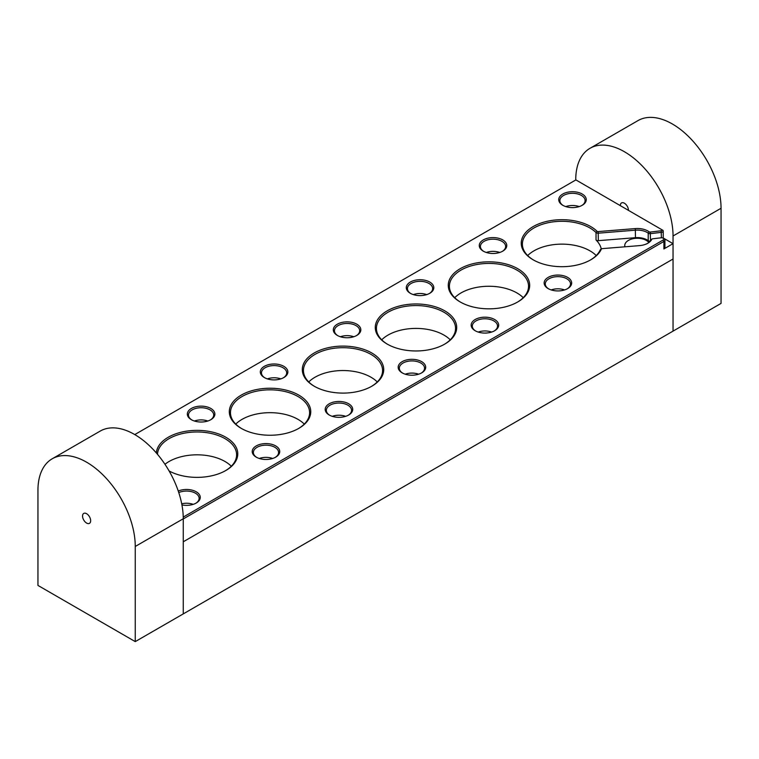 <?xml version="1.0" encoding="UTF-8"?>
<svg xmlns="http://www.w3.org/2000/svg" width="759" height="759" viewBox="0 0 759 759"><rect width="100%" height="100%" fill="white"/><g stroke="black" fill="none" stroke-linecap="round" stroke-linejoin="round"><path stroke-width="1.14" d="M82.551 516.044A5.73 3.311 60 0 1 83.737 513.416A5.73 3.311 60 0 1 89.467 516.727A5.73 3.311 60 0 1 89.467 523.349A5.73 3.311 60 0 1 85.055 521.812A5.73 3.311 60 0 1 82.551 516.044M663.224 237.994L673.043 243.667L663.907 248.943L663.907 241.447L183.261 518.947L183.261 613.889L183.261 518.758A68.803 39.724 -120 0 0 153.233 449.518A68.803 39.724 -120 0 0 100.207 431.084L52.2 458.797A68.803 39.724 -120 0 0 37.95 490.295L37.95 585.426L135.254 641.611L135.254 546.471A68.803 39.724 -120 0 0 105.226 477.231A68.803 39.724 -120 0 0 52.2 458.797M673.043 243.667L673.043 259.018L183.261 541.793L673.043 259.018L673.043 331.123L135.254 641.611M527.695 255.555A39.563 22.846 180 0 1 596.213 255.555A39.563 22.846 180 0 0 527.695 255.555M381.73 339.823A39.563 22.846 180 0 1 450.248 339.823A39.563 22.846 180 0 0 381.73 339.823M164.969 464.29A39.563 22.846 180 0 1 231.305 466.235A39.563 22.846 180 0 0 164.969 464.29M454.707 297.689A39.563 22.846 180 0 1 523.236 297.689A39.563 22.846 180 0 0 454.707 297.689M308.752 381.957A39.563 22.846 180 0 1 377.27 381.957A39.563 22.846 180 0 0 308.752 381.957M235.764 424.101A39.563 22.846 180 0 1 304.293 424.101A39.563 22.846 180 0 0 235.764 424.101M620.34 205.746A5.73 3.311 60 0 1 620.34 205.556A5.73 3.311 60 0 1 621.526 202.928A5.73 3.311 60 0 1 626.014 204.55A5.73 3.311 60 0 1 628.443 210.423M721.05 208.27L673.043 235.983L673.043 331.123L721.05 303.401L721.05 208.27A68.803 39.724 -120 0 0 691.013 139.03A68.803 39.724 -120 0 0 637.996 120.596L589.99 148.309A68.803 39.724 -120 0 0 575.739 179.807L661.734 229.645A1.148 0.664 180 0 1 662.028 230.3A1.148 0.664 180 0 1 661.155 230.764L650.264 232.064A1.148 0.664 180 0 1 649.125 231.818A14.905 8.605 0 0 0 635.302 228.582L598.168 231.58A1.148 0.664 180 0 1 597.029 231.267A40.711 23.501 0 0 0 537.021 224.617A40.711 23.501 0 0 0 533.169 259.815A40.711 23.501 0 0 0 590.739 259.815A40.711 23.501 0 0 0 601.346 249.123A1.148 0.664 180 0 1 601.65 248.819A1.148 0.664 180 0 1 602.295 248.629L639.429 245.631A14.905 8.605 0 0 0 647.911 243.193A14.905 8.605 0 0 0 651.791 239.284A1.148 0.664 180 0 1 652.085 238.981A1.148 0.664 180 0 1 652.664 238.8L661.013 237.814A2.296 1.328 180 0 1 663.1 238.174A2.296 1.328 180 0 1 663.1 240.043L183.261 517.078L183.261 518.758L135.254 546.471M673.043 235.983A68.803 39.724 -120 0 0 643.006 166.743A68.803 39.724 -120 0 0 589.99 148.309M134.77 434.584L575.739 179.997M663.1 240.043L663.907 241.447A3.444 1.983 0 0 0 664.922 240.043A3.444 1.983 0 0 0 663.907 238.639L663.1 238.174M652.085 238.981L651.279 239.455A2.296 1.328 0 0 0 650.681 240.053A13.757 7.941 180 0 1 647.484 243.43M601.65 248.819L600.834 249.284A2.296 1.328 0 0 0 600.236 249.891A39.563 22.846 180 0 1 590.331 260.052M533.577 260.052A39.563 22.846 180 0 1 522.391 244.132A39.563 22.846 180 0 1 551.537 222.093A39.563 22.846 180 0 1 596.033 232.539A2.296 1.328 0 0 0 598.329 233.174L635.463 230.176A13.757 7.941 180 0 1 648.214 233.165A2.296 1.328 0 0 0 650.491 233.649L661.393 232.349A2.296 1.328 0 0 0 663.224 231.049A2.296 1.328 0 0 0 662.55 230.11L661.734 229.645L662.55 230.11M650.027 241.163A2.296 1.328 180 0 1 648.214 240.65A13.757 7.941 180 0 0 635.463 237.671L598.329 240.669A2.296 1.328 180 0 1 596.033 240.024A39.563 22.846 0 0 1 601.261 249.037M241.239 428.361A40.711 23.501 0 0 0 298.818 428.361A40.711 23.501 0 0 0 298.818 395.116A40.711 23.501 0 0 0 241.239 395.116A40.711 23.501 0 0 0 241.239 428.361L241.239 428.361M460.182 301.949A40.711 23.501 0 0 0 517.761 301.949A40.711 23.501 0 0 0 517.761 268.714A40.711 23.501 0 0 0 460.182 268.714A40.711 23.501 0 0 0 460.182 301.949L460.182 301.949M387.204 344.083A40.711 23.501 0 0 0 444.774 344.083A40.711 23.501 0 0 0 444.774 310.848A40.711 23.501 0 0 0 387.204 310.848A40.711 23.501 0 0 0 387.204 344.083L387.204 344.083M329.226 415.012A13.757 7.941 0 0 0 348.685 415.012A13.757 7.941 0 0 0 348.685 403.779A13.757 7.941 0 0 0 329.226 403.779A13.757 7.941 0 0 0 329.226 415.012L329.226 415.012M256.248 457.146A13.757 7.941 0 0 0 275.707 457.146A13.757 7.941 0 0 0 275.707 445.912A13.757 7.941 0 0 0 256.248 445.912A13.757 7.941 0 0 0 256.248 457.146L256.248 457.146M483.293 251.153A13.757 7.941 0 0 0 502.752 251.153A13.757 7.941 0 0 0 502.752 239.92A13.757 7.941 0 0 0 483.293 239.92A13.757 7.941 0 0 0 483.293 251.153L483.293 251.153M410.315 293.287A13.757 7.941 0 0 0 429.774 293.287A13.757 7.941 0 0 0 429.774 282.054A13.757 7.941 0 0 0 410.315 282.054A13.757 7.941 0 0 0 410.315 293.287L410.315 293.287M337.338 335.421A13.757 7.941 0 0 0 356.796 335.421A13.757 7.941 0 0 0 356.796 324.188A13.757 7.941 0 0 0 337.338 324.188A13.757 7.941 0 0 0 337.338 335.421L337.338 335.421M548.169 288.61A13.757 7.941 0 0 0 567.628 288.61A13.757 7.941 0 0 0 567.628 277.377A13.757 7.941 0 0 0 548.169 277.377A13.757 7.941 0 0 0 548.169 288.61L548.169 288.61M191.372 419.699A13.757 7.941 0 0 0 210.831 419.699A13.757 7.941 0 0 0 210.831 408.456A13.757 7.941 0 0 0 191.372 408.456A13.757 7.941 0 0 0 191.372 419.699L191.372 419.699M264.35 377.565A13.757 7.941 0 0 0 283.819 377.565A13.757 7.941 0 0 0 283.819 366.322A13.757 7.941 0 0 0 264.35 366.322A13.757 7.941 0 0 0 264.35 377.565L264.35 377.565M562.761 205.272A13.757 7.941 0 0 0 582.229 205.272A13.757 7.941 0 0 0 582.229 194.038A13.757 7.941 0 0 0 562.761 194.038A13.757 7.941 0 0 0 562.761 205.272L562.761 205.272M402.204 372.878A13.757 7.941 0 0 0 421.662 372.878A13.757 7.941 0 0 0 421.662 361.645A13.757 7.941 0 0 0 402.204 361.645A13.757 7.941 0 0 0 402.204 372.878L402.204 372.878M181.923 504.906A13.757 7.941 0 0 0 196.239 503.027A13.757 7.941 0 0 0 196.904 492.211A13.757 7.941 0 0 0 178.261 491.054M475.181 330.744A13.757 7.941 0 0 0 494.65 330.744A13.757 7.941 0 0 0 494.65 319.511A13.757 7.941 0 0 0 475.181 319.511A13.757 7.941 0 0 0 475.181 330.744L475.181 330.744M169.105 470.959A40.711 23.501 0 0 0 225.831 470.495A40.711 23.501 0 0 0 213.336 432.326A40.711 23.501 0 0 0 156.363 452.981M314.226 386.217A40.711 23.501 0 0 0 371.796 386.217A40.711 23.501 0 0 0 371.796 352.982A40.711 23.501 0 0 0 314.226 352.982A40.711 23.501 0 0 0 314.226 386.217L314.226 386.217M241.656 428.588A39.563 22.846 180 0 1 230.461 412.668A39.563 22.846 180 0 1 270.033 389.832A39.563 22.846 180 0 1 309.596 412.668A39.563 22.846 180 0 1 298.401 428.588M314.634 386.454A39.563 22.846 180 0 1 303.448 370.534A39.563 22.846 180 0 1 343.011 347.698A39.563 22.846 180 0 1 382.574 370.534A39.563 22.846 180 0 1 371.388 386.454M460.599 302.186A39.563 22.846 180 0 1 449.404 286.266A39.563 22.846 180 0 1 488.967 263.43A39.563 22.846 180 0 1 528.539 286.266A39.563 22.846 180 0 1 517.344 302.186M157.493 454.299A39.563 22.846 180 0 1 197.482 431.966A39.563 22.846 180 0 1 236.609 454.812A39.563 22.846 180 0 1 225.423 470.722M387.612 344.32A39.563 22.846 180 0 1 376.426 328.4A39.563 22.846 180 0 1 415.989 305.564A39.563 22.846 180 0 1 455.552 328.4A39.563 22.846 180 0 1 444.366 344.32M475.608 330.981A12.618 7.286 180 0 1 472.307 326.066A12.618 7.286 180 0 1 484.916 318.78A12.618 7.286 180 0 1 497.534 326.066A12.618 7.286 180 0 1 494.223 330.981M478.217 332.062A12.618 7.286 180 0 1 491.623 332.062M329.643 415.249A12.618 7.286 180 0 1 326.342 410.334A12.618 7.286 180 0 1 338.95 403.048A12.618 7.286 180 0 1 351.569 410.334A12.618 7.286 180 0 1 348.267 415.249M332.252 416.33A12.618 7.286 180 0 1 345.658 416.33M178.773 492.591A12.618 7.286 180 0 1 192.055 491.804A12.618 7.286 180 0 1 199.124 498.35A12.618 7.286 180 0 1 195.813 503.264M181.714 503.786A12.618 7.286 180 0 1 193.213 504.346M256.665 457.383A12.618 7.286 180 0 1 253.364 452.468A12.618 7.286 180 0 1 265.973 445.182A12.618 7.286 180 0 1 278.591 452.468A12.618 7.286 180 0 1 275.28 457.383M259.274 458.474A12.618 7.286 180 0 1 272.68 458.474M402.631 373.115A12.618 7.286 180 0 1 399.319 368.2A12.618 7.286 180 0 1 411.938 360.914A12.618 7.286 180 0 1 424.547 368.2A12.618 7.286 180 0 1 421.245 373.115M405.23 374.196A12.618 7.286 180 0 1 418.636 374.196M483.72 251.39A12.618 7.286 180 0 1 480.409 246.476A12.618 7.286 180 0 1 493.027 239.189A12.618 7.286 180 0 1 505.636 246.476A12.618 7.286 180 0 1 502.335 251.39M486.32 252.472A12.618 7.286 180 0 1 499.726 252.472M563.187 205.509A12.618 7.286 180 0 1 559.876 200.594A12.618 7.286 180 0 1 572.495 193.308A12.618 7.286 180 0 1 585.104 200.594A12.618 7.286 180 0 1 581.802 205.509M565.787 206.6A12.618 7.286 180 0 1 579.193 206.6M410.733 293.524A12.618 7.286 180 0 1 407.431 288.61A12.618 7.286 180 0 1 420.05 281.323A12.618 7.286 180 0 1 432.658 288.61A12.618 7.286 180 0 1 429.357 293.524M413.342 294.615A12.618 7.286 180 0 1 426.748 294.615M264.777 377.792A12.618 7.286 180 0 1 261.466 372.878A12.618 7.286 180 0 1 274.084 365.591A12.618 7.286 180 0 1 286.693 372.878A12.618 7.286 180 0 1 283.392 377.792M267.377 378.883A12.618 7.286 180 0 1 280.783 378.883M191.799 419.926A12.618 7.286 180 0 1 188.488 415.012A12.618 7.286 180 0 1 201.107 407.735A12.618 7.286 180 0 1 213.715 415.012A12.618 7.286 180 0 1 210.414 419.926M194.399 421.017A12.618 7.286 180 0 1 207.805 421.017M337.755 335.658A12.618 7.286 180 0 1 334.453 330.744A12.618 7.286 180 0 1 347.062 323.457A12.618 7.286 180 0 1 359.681 330.744A12.618 7.286 180 0 1 356.369 335.658M340.364 336.749A12.618 7.286 180 0 1 353.77 336.749M548.586 288.847A12.618 7.286 180 0 1 545.285 283.923A12.618 7.286 180 0 1 557.893 276.646A12.618 7.286 180 0 1 570.512 283.923A12.618 7.286 180 0 1 567.201 288.847M551.195 289.929A12.618 7.286 180 0 1 564.601 289.929M663.907 248.943A3.444 1.983 0 0 0 664.922 247.538L664.922 240.043M648.803 242.463A12.618 7.286 0 0 0 634.638 238.43A12.618 7.286 0 0 0 624.752 245.537A12.618 7.286 0 0 0 624.942 246.808M650.681 240.053L651.791 239.284M600.236 249.891L601.346 249.123M596.033 240.024L596.033 232.539L597.029 231.267M598.329 240.669L598.168 231.58M635.463 237.671L635.302 228.582M648.214 240.65L648.214 233.165L649.125 231.818M650.491 240.432L650.264 232.064M661.393 237.785L661.155 230.764M663.224 231.049L663.224 238.241"/></g></svg>
